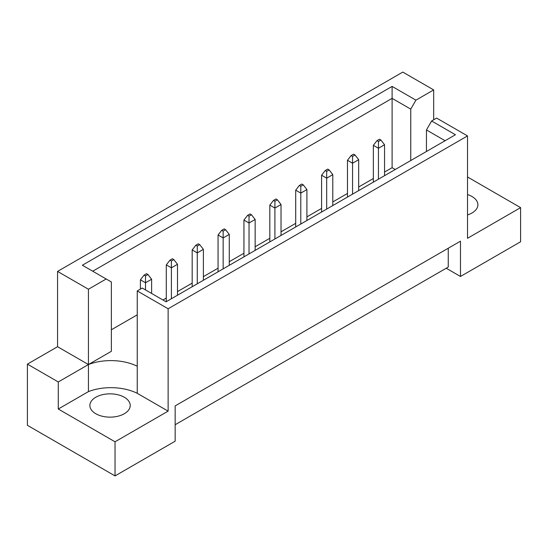 <?xml version="1.0" encoding="UTF-8"?>
<svg xmlns="http://www.w3.org/2000/svg" width="548" height="548" viewBox="0 0 548 548"><rect width="100%" height="100%" fill="white"/><g stroke="black" fill="none" stroke-linecap="round" stroke-linejoin="round"><path stroke-width="0.82" d="M467.513 194.567A20.173 11.645 180 0 1 471.992 196.52A20.173 11.645 180 0 1 477.904 204.753A20.173 11.645 180 0 1 467.513 214.939M124.307 397.252A20.173 11.645 0 0 0 102.318 394.731A20.173 11.645 0 0 0 89.865 405.493A20.173 11.645 0 0 0 95.777 413.726A20.173 11.645 0 0 0 117.765 416.254A20.173 11.645 0 0 0 130.219 405.493A20.173 11.645 0 0 0 124.307 397.252M175.155 424.727L448.25 267.061L448.25 248.23M168.126 308.771L137.247 290.94L137.247 366.249A40.353 23.297 0 0 0 88.44 364.543L57.561 346.72L27.4 364.132L27.4 425.317L115.032 475.911L175.155 441.202L175.155 405.904L460.478 241.175L460.478 276.473L520.6 241.764L520.6 207.637L467.513 238.291L467.513 135.918L168.126 308.771L168.126 411.137L115.032 441.791L115.032 475.911M57.561 346.72L57.561 271.411L402.801 72.089L433.68 89.913L415.925 100.161L410.753 109.127L392.101 98.359L92.722 271.212M395.238 169.503L392.101 167.688L384.559 172.045M373.352 178.518L358.68 186.984M347.473 193.458L332.794 201.931M321.587 208.404L306.914 216.871M295.708 223.344L281.028 231.818M269.822 238.291L255.149 246.758M243.942 253.231L229.263 261.704M218.056 268.178L203.383 276.651M192.177 283.117L177.497 291.591M166.291 298.064L162.948 299.989M137.247 314.833L111.367 329.773M88.44 289.234L106.189 278.987L111.367 281.973L111.367 351.302L88.44 364.543L88.44 289.234L57.561 271.411M106.189 278.987L82.364 265.232L392.101 86.406L415.925 100.161M433.68 119.8L433.68 89.913M467.513 176.983L520.6 207.637M115.032 441.791L58.273 409.02L88.44 391.608A40.353 23.297 180 0 1 137.247 393.313L168.126 411.137M27.4 364.132L58.273 381.956L58.273 409.02M137.247 290.94L142.261 288.049L166.085 301.804L455.443 134.746L431.619 120.992L436.633 118.094L467.513 135.918M460.478 276.473L446.209 268.232M88.44 391.608L88.44 364.543L58.273 381.956M392.101 167.688L392.101 86.406M410.753 160.55L410.753 109.127M426.447 151.488L426.447 129.958L431.619 120.992M445.092 140.72L426.447 129.958M137.247 366.249L137.247 393.313M147.946 274.527L146.522 273.705L144.076 275.117L145.501 275.939L147.946 274.527L151.618 279.233L145.501 282.768L145.501 289.919M145.501 275.939L145.501 282.768L140.411 279.823L140.411 289.118M151.618 293.447L151.618 279.233M140.411 279.823L144.076 275.117M173.832 259.588L172.408 258.759L169.962 260.177L171.387 260.999L173.832 259.588L177.497 264.294L171.387 267.821L171.387 298.742M171.387 260.999L171.387 267.821L166.291 264.883L166.291 301.688M177.497 295.214L177.497 264.294M166.291 264.883L169.962 260.177M199.712 244.641L198.287 243.819L195.841 245.23L197.266 246.052L199.712 244.641L203.383 249.347L197.266 252.881L197.266 283.802M197.266 246.052L197.266 252.881L192.177 249.936L192.177 286.741M203.383 280.268L203.383 249.347M192.177 249.936L195.841 245.23M251.477 214.754L250.052 213.932L247.607 215.343L249.032 216.165L251.477 214.754L255.149 219.46L249.032 222.995L249.032 253.916M249.032 216.165L249.032 222.995L243.942 220.049L243.942 256.854M255.149 250.381L255.149 219.46M243.942 220.049L247.607 215.343M303.243 184.868L301.818 184.046L299.372 185.457L300.797 186.279L303.243 184.868L306.914 189.574L300.797 193.108L300.797 224.029M300.797 186.279L300.797 193.108L295.708 190.163L295.708 226.968M306.914 220.495L306.914 189.574M295.708 190.163L299.372 185.457M355.008 154.981L353.583 154.159L351.138 155.57L352.563 156.392L355.008 154.981L358.68 159.687L352.563 163.222L352.563 194.143M352.563 156.392L352.563 163.222L347.473 160.276L347.473 197.081M358.68 190.608L358.68 159.687M347.473 160.276L351.138 155.57M225.598 229.701L224.173 228.872L221.728 230.29L223.152 231.112L225.598 229.701L229.263 234.407L223.152 237.935L223.152 268.856M223.152 231.112L223.152 237.935L218.056 234.996L218.056 271.801M229.263 265.328L229.263 234.407M218.056 234.996L221.728 230.29M277.363 199.815L275.939 198.986L273.493 200.404L274.918 201.226L277.363 199.815L281.028 204.52L274.918 208.048L274.918 238.969M274.918 201.226L274.918 208.048L269.822 205.11L269.822 241.915M281.028 235.441L281.028 204.52M269.822 205.11L273.493 200.404M329.129 169.928L327.704 169.099L325.259 170.517L326.683 171.339L329.129 169.928L332.794 174.634L326.683 178.162L326.683 209.083M326.683 171.339L326.683 178.162L321.587 175.223L321.587 212.028M332.794 205.555L332.794 174.634M321.587 175.223L325.259 170.517M380.894 140.041L379.469 139.213L377.024 140.631L378.449 141.453L380.894 140.041L384.559 144.747L378.449 148.275L378.449 179.196M378.449 141.453L378.449 148.275L373.352 145.336L373.352 182.142M384.559 175.668L384.559 144.747M373.352 145.336L377.024 140.631"/></g></svg>
